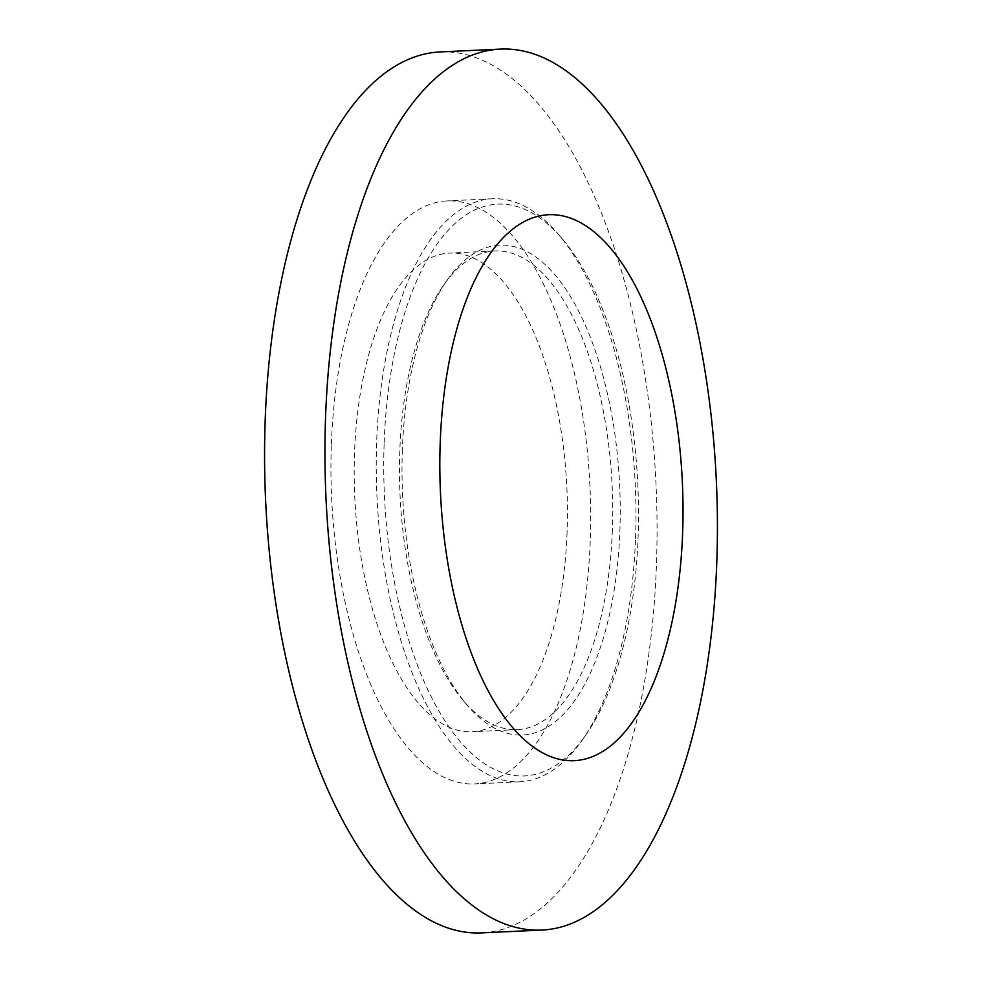 <?xml version="1.0" encoding="UTF-8"?>
<svg xmlns="http://www.w3.org/2000/svg" width="982" height="982" viewBox="0 0 982 982"><rect width="100%" height="100%" fill="white"/><g stroke="black" fill="none" stroke-linecap="round" stroke-linejoin="round"><path stroke-width="0.74" stroke-dasharray="4.91 3.68" d="M635.538 538.467A291.826 129.305 87.3 0 0 558.034 233.888A291.826 129.305 87.3 0 0 492.412 198.781A291.826 129.305 87.3 0 0 376.646 442.121A291.826 129.305 87.3 0 0 519.76 781.795A291.826 129.305 87.3 0 0 581.81 740.71A291.826 129.305 87.3 0 0 635.538 538.467M384.158 442.808A286.204 126.813 -92.7 0 1 562.072 238.589A286.204 126.813 -92.7 0 1 638.079 537.301A286.204 126.813 -92.7 0 1 585.382 735.653A286.204 126.813 -92.7 0 1 448.406 726.14A286.204 126.813 -92.7 0 1 384.158 442.808M612.363 529.838A239.583 106.154 -92.7 0 1 517.318 729.614A239.583 106.154 -92.7 0 1 463.443 700.804A239.583 106.154 -92.7 0 1 399.809 450.75A239.583 106.154 -92.7 0 1 443.925 284.706A239.583 106.154 -92.7 0 1 494.867 250.975A239.583 106.154 -92.7 0 1 612.363 529.838M402.35 449.584A245.205 108.646 87.3 0 0 467.469 705.493A245.205 108.646 87.3 0 0 619.888 530.525A245.205 108.646 87.3 0 0 564.859 287.8A245.205 108.646 87.3 0 0 447.497 279.649A245.205 108.646 87.3 0 0 402.35 449.584M440.157 51.936A440.967 195.381 -92.7 0 1 656.43 565.202A440.967 195.381 -92.7 0 1 481.475 932.9M331.364 444.245A291.826 129.305 -92.7 0 1 447.141 200.905A291.826 129.305 -92.7 0 1 590.268 540.591A291.826 129.305 -92.7 0 1 474.49 783.918A291.826 129.305 -92.7 0 1 331.364 444.245M567.093 531.962A239.583 106.154 -92.7 0 1 472.047 731.737A239.583 106.154 -92.7 0 1 354.539 452.874A239.583 106.154 -92.7 0 1 449.596 253.098A239.583 106.154 -92.7 0 1 567.093 531.962M562.072 238.589L558.034 233.888M463.443 700.804L467.469 705.493M492.412 198.781L447.141 200.905M517.318 729.614L472.047 731.737M494.867 250.975L449.596 253.098M519.76 781.795L474.49 783.918M443.925 284.706L447.497 279.649M585.382 735.653L581.81 740.71"/><path stroke-width="1.47" d="M682.637 532.796A273.254 121.068 -92.7 0 1 551.553 756.95A273.254 121.068 -92.7 0 1 440.218 442.587A273.254 121.068 -92.7 0 1 571.303 218.434A273.254 121.068 -92.7 0 1 682.637 532.796M716.786 562.367A440.967 195.381 -92.7 0 1 541.843 930.064A440.967 195.381 -92.7 0 1 325.57 416.798A440.967 195.381 -92.7 0 1 500.525 49.1A440.967 195.381 -92.7 0 1 716.786 562.367M541.843 930.064L481.475 932.9A440.967 195.381 -92.7 0 1 265.214 419.633A440.967 195.381 -92.7 0 1 440.157 51.936L500.525 49.1"/></g></svg>
